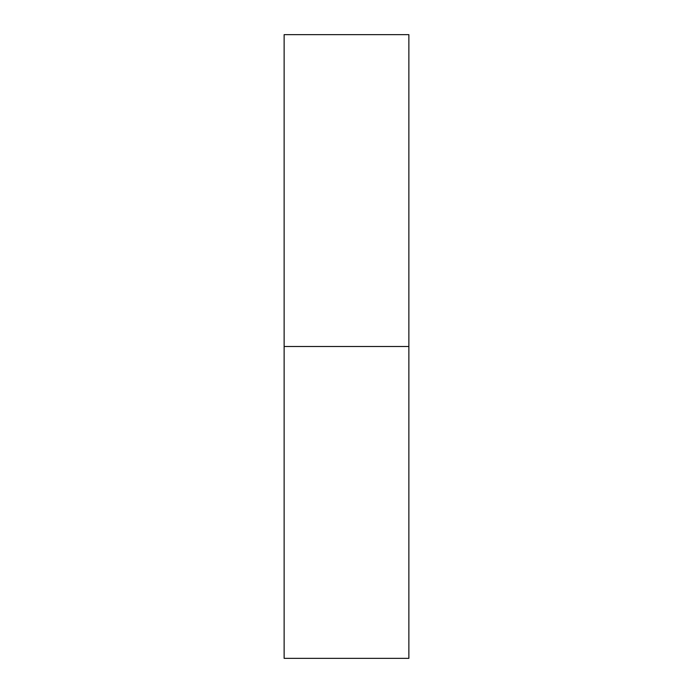 <?xml version="1.0" encoding="UTF-8"?>
<svg xmlns="http://www.w3.org/2000/svg" width="693" height="693" viewBox="0 0 693 693"><rect width="100%" height="100%" fill="white"/><g stroke="black" fill="none" stroke-linecap="round" stroke-linejoin="round"><path stroke-width="1.04" d="M284.13 658.35L284.13 34.65L284.13 346.5L408.87 346.5L408.87 34.65L408.87 346.5L284.13 346.5L284.13 658.35L408.87 658.35L408.87 346.5L408.87 658.35M284.13 34.65L408.87 34.65"/></g></svg>
